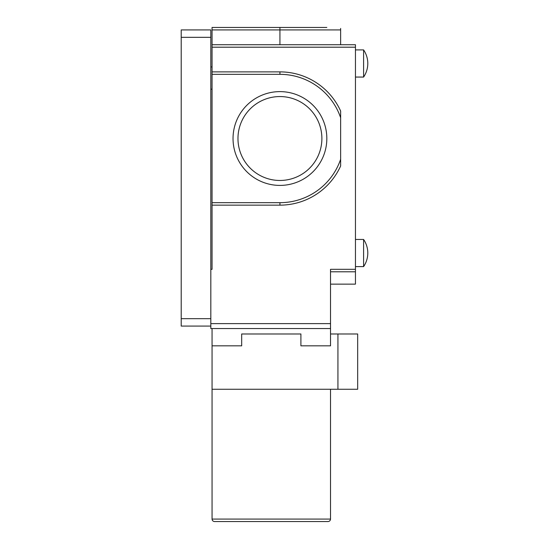 <?xml version="1.0" encoding="UTF-8"?>
<svg xmlns="http://www.w3.org/2000/svg" width="549" height="549" viewBox="0 0 549 549"><rect width="100%" height="100%" fill="white"/><g stroke="black" fill="none" stroke-linecap="round" stroke-linejoin="round"><path stroke-width="0.82" d="M326.82 27.45L212.058 27.45L212.058 269.319L210.823 269.319L210.823 29.921L181.211 29.921L181.211 326.079L210.823 326.079M210.823 37.325L181.211 37.325M210.823 269.319L210.823 323.615L330.525 323.615L330.525 269.319L355.45 269.319L355.45 47.193L212.058 47.193M212.058 71.878L279.928 71.878A66.635 66.635 0 0 1 340.641 111.049L340.641 165.976A66.635 66.635 0 0 1 279.928 205.148L212.058 205.148M233.037 138.513A46.891 46.891 0 0 0 303.377 179.125A46.891 46.891 0 0 0 303.377 97.9A46.891 46.891 0 0 0 233.037 138.513M212.058 44.723L355.45 44.723L355.45 47.193M210.823 66.937L212.058 66.937M212.058 89.151L210.823 89.151M330.525 323.615L330.525 328.549L210.823 328.549L210.823 323.615M330.525 328.549L330.525 345.829L300.907 345.829L300.907 333.977L241.677 333.977L241.677 345.829L241.677 333.977L300.907 333.977L300.907 345.829L330.525 345.829L330.525 333.977L357.674 333.977L357.674 389.262L337.93 389.262L337.93 333.977M355.45 269.319L355.45 284.128L330.525 284.128M330.525 271.782L355.45 271.782M340.641 44.723L340.641 28.431M212.058 328.549L212.058 345.829L241.677 345.829L212.058 345.829L212.058 389.262L337.93 389.262M363.596 77.059L363.596 49.911L355.45 49.911L363.596 49.911A24.053 24.053 0 0 1 363.596 77.059L355.45 77.059L363.596 77.059M355.45 266.601L363.596 266.601L363.596 239.453L355.45 239.453M237.971 138.513A41.957 41.957 0 0 0 279.928 180.47A41.957 41.957 0 0 0 321.886 138.513A41.957 41.957 0 0 0 279.928 96.555A41.957 41.957 0 0 0 237.971 138.513M212.058 519.08L212.058 389.262L330.525 389.262L330.525 519.08C330.368 520.569 329.544 521.392 328.055 521.55L214.529 521.55C213.039 521.392 212.216 520.569 212.058 519.08L330.525 519.08C330.368 520.569 329.544 521.392 328.055 521.55L214.529 521.55C213.039 521.392 212.216 520.569 212.058 519.08M210.823 318.681L181.211 318.681M340.641 159.285A64.171 64.171 0 0 1 279.928 202.677L212.058 202.677M212.058 74.341L279.928 74.341A64.171 64.171 0 0 1 340.641 117.74M279.928 44.723L279.928 29.921L212.058 29.921M340.641 165.976A66.635 66.635 0 0 1 279.928 205.148L279.928 202.677M279.928 74.341L279.928 71.878A66.635 66.635 0 0 1 340.641 111.049M340.641 29.921L279.928 29.921L279.928 27.45M363.596 266.601A24.053 24.053 0 0 0 363.596 239.453"/></g></svg>
